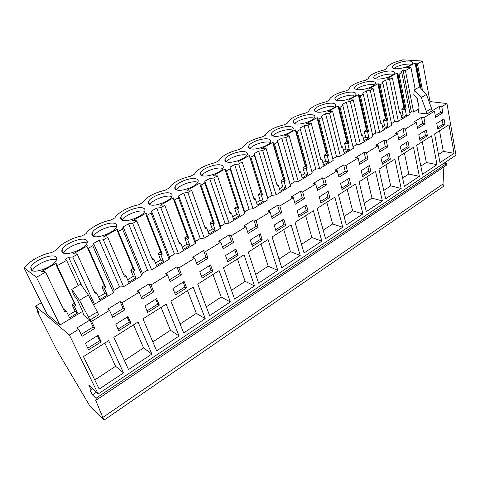 <?xml version="1.0" encoding="UTF-8"?>
<svg xmlns="http://www.w3.org/2000/svg" width="480" height="480" viewBox="0 0 480 480"><rect width="100%" height="100%" fill="white"/><g stroke="black" fill="none" stroke-linecap="round" stroke-linejoin="round"><path stroke-width="0.72" d="M69.384 335.01L35.568 306.114L38.85 312.636L37.248 311.25L56.622 349.758L90.18 406.542L103.932 420.174L95.574 399.96L96.732 399.762L96 398.262L92.442 394.866L90.108 390.132L91.14 389.874L88.848 385.212L98.16 393.966L69.384 335.01L78.666 329.316L82.02 336.324L94.854 328.374L93.12 327.012L81.114 334.428M103.932 420.174L443.448 186.366L443.01 184.014L443.904 166.914M102.642 417.564L443.01 184.014M96.732 399.762L446.874 164.922L446.634 163.584L444.144 163.098M96 398.262L446.634 163.584M92.442 394.866L96.348 392.262M91.14 389.874L92.706 388.836M98.16 393.966L456 155.184L446.952 103.542L441.798 106.704L442.89 112.806L435.606 117.318L434.478 111.186L432.03 110.874L439.338 106.404L440.436 112.488L435.306 115.656M94.854 328.374L91.596 321.39L109.548 310.386L112.674 317.334L124.968 309.72L121.932 302.796L139.128 292.254L142.044 299.148L153.822 291.846L150.996 284.976L167.484 274.866L170.196 281.706L181.506 274.704L178.866 267.888L194.694 258.192L197.22 264.972L208.074 258.246L205.62 251.49L220.818 242.172L223.176 248.892L233.604 242.43L231.318 235.734L245.928 226.782L248.124 233.442L258.156 227.226L256.026 220.59L270.078 211.974L272.124 218.574L281.778 212.592L279.798 206.016L293.328 197.724L295.23 204.264L304.53 198.504L302.682 191.988L315.714 183.996L317.484 190.482L326.448 184.926L324.732 178.47L337.296 170.766L338.94 177.186L347.586 171.834L345.996 165.438L358.116 158.004L359.64 164.37L367.986 159.198L366.504 152.862L378.204 145.692L379.62 151.992L387.678 147L386.304 140.724L397.608 133.794L398.922 140.04L406.71 135.216L405.432 128.994L416.352 122.304L417.57 128.484L425.1 123.822L423.918 117.66L434.478 111.186M108.678 340.614L83.454 356.61L99.198 389.046L123.534 372.882L108.678 340.614M186.63 287.862L184.146 281.442L172.92 288.468L175.476 294.912L186.63 287.862L184.974 286.95L183.096 282.096M209.634 315.69L230.334 301.938L219.09 270.588L197.718 284.142L209.634 315.69M130.866 323.094L128.01 316.566L115.806 324.198L118.752 330.744L130.866 323.094L129.336 322.014L127.176 317.088M138.012 322.008L113.844 337.338L128.532 369.564L151.872 354.06L138.012 322.008M144.96 305.958L147.702 312.456L159.324 305.112L156.66 298.638L144.96 305.958M179.076 335.988L166.146 304.164L142.968 318.864L156.666 350.874L179.076 335.988L170.478 330.294L161.064 307.386M199.758 271.674L202.14 278.064L212.856 271.296L210.54 264.924L199.758 271.674M170.904 301.152L183.678 332.928L205.206 318.63L193.152 287.04L170.904 301.152M235.902 249.054L225.54 255.54L227.76 261.882L238.062 255.372L235.902 249.054M321.864 241.134L313.386 210.786L295.038 222.42L304.038 252.978L321.864 241.134L311.904 237.552L305.652 215.688M407.994 141.378L400.248 146.226L401.496 152.13L409.2 147.258L407.994 141.378M254.514 285.876L244.032 254.772L223.482 267.804L234.594 299.106L254.514 285.876L245.13 281.34L237.45 258.942M260.298 233.796L250.326 240.03L252.396 246.318L262.308 240.06L260.298 233.796M366.312 211.608L382.362 200.946L375.534 171.366L359.058 181.818L366.312 211.608M277.8 270.408L268.026 239.556L248.25 252.096L258.612 283.152L277.8 270.408L268.2 266.214L261.03 243.99M369.48 165.48L361.182 170.67L362.628 176.682L370.884 171.468L369.48 165.48M401.184 188.448L394.842 159.12L378.93 169.212L385.668 198.75L401.184 188.448L390.69 185.886L385.98 164.742M328.176 191.322L319.266 196.896L320.934 203.022L329.802 197.418L328.176 191.322M317.154 208.392L325.536 238.698L342.738 227.268L334.842 197.172L317.154 208.392M342.15 189.618L350.706 184.212L349.194 178.17L340.596 183.546L342.15 189.618M355.548 184.044L338.484 194.868L346.278 224.916L362.892 213.882L355.548 184.044M382.392 164.196L390.366 159.156L389.07 153.222L381.054 158.238L382.392 164.196M306.384 204.954L297.138 210.738L298.932 216.918L308.13 211.11L306.384 204.954M272.088 236.976L281.742 267.786L300.234 255.504L291.126 224.904L272.088 236.976M276.102 231.342L285.648 225.312L283.77 219.102L274.176 225.108L276.102 231.342M416.676 145.272L422.478 174.3L436.998 164.652L431.556 135.84L416.676 145.272M427.41 135.756L426.294 129.93L418.806 134.616L419.958 140.466L427.41 135.756L425.388 135.426L424.542 131.028M404.376 186.324L419.382 176.352L413.508 147.282L398.124 157.044L404.376 186.324M454.056 153.324L449.016 124.764L434.622 133.896L439.992 162.666L454.056 153.324L443.31 151.38L439.536 130.776M437.814 129.186L445.026 124.626L443.994 118.854L436.746 123.39L437.814 129.186M88.542 349.83L101.184 341.844L98.118 335.268L85.38 343.236L88.542 349.83M416.352 122.304L413.922 121.944L421.482 117.324L422.664 123.462L417.24 126.816M423.918 117.66L421.482 117.324M441.798 106.704L439.338 106.404M430.002 101.574L446.952 103.542M35.568 306.114L41.4 302.736M78.666 329.316L76.98 327.936L89.868 320.058L93.12 327.012M91.596 321.39L89.868 320.058M109.548 310.386L107.766 309.114L120.108 301.566L123.138 308.472L111.834 315.456M121.932 302.796L120.108 301.566M139.128 292.254L137.256 291.084L149.088 283.854L151.914 290.7L141.252 297.282M150.996 284.976L149.088 283.854M167.484 274.866L165.534 273.798L176.886 266.856L179.52 273.648L169.464 279.858M178.866 267.888L176.886 266.856M194.694 258.192L192.672 257.208L203.568 250.542L206.028 257.274L196.536 263.136M205.62 251.49L203.568 250.542M220.818 242.172L218.73 241.272L229.206 234.87L231.498 241.542L222.54 247.08M231.318 235.734L229.206 234.87M245.928 226.782L243.786 225.96L253.86 219.798L255.99 226.416L247.53 231.642M256.026 220.59L253.86 219.798M270.078 211.974L267.882 211.224L277.578 205.296L279.564 211.854L271.572 216.792M279.798 206.016L277.578 205.296M293.328 197.724L291.084 197.04L300.42 191.334L302.268 197.826L294.714 202.494M302.682 191.988L300.42 191.334M315.714 183.996L313.434 183.378L322.434 177.876L324.156 184.314L317.004 188.724M324.732 178.47L322.434 177.876M337.296 170.766L334.974 170.208L343.656 164.898L345.258 171.276L338.496 175.452M345.996 165.438L343.656 164.898M358.116 158.004L355.758 157.5L364.14 152.382L365.622 158.7L359.226 162.648M366.504 152.862L364.14 152.382M378.204 145.692L375.822 145.236L383.91 140.292L385.29 146.55L379.236 150.288M386.304 140.724L383.91 140.292M397.608 133.794L395.196 133.392L403.014 128.61L404.292 134.814L398.568 138.348M405.432 128.994L403.014 128.61M89.862 320.052L83.958 315.492L81.924 309.66L77.352 299.916L73.494 294.426L71.778 289.38L79.446 300.276L88.554 317.244L97.344 311.892L98.628 314.694L89.862 320.052L88.554 317.244M409.812 112.656L411.324 111.75L413.616 112.056L418.83 108.918M63.678 309.642L64.092 309.396L66.426 311.256L64.902 312.168L45.576 272.172L36.444 277.284L24 267.732L24.99 267.192C29.07 261.138 41.946 254.142 51.708 252.522L56.196 250.056C59.778 244.356 72.132 237.642 81.816 235.986L86.124 233.622C89.244 228.258 101.106 221.808 110.706 220.128L114.846 217.854C117.534 212.796 128.934 206.598 138.456 204.888L142.428 202.71C146.424 197.034 153.984 192.882 165.12 190.248L168.942 188.148C172.506 182.778 179.784 178.782 190.776 176.16L194.448 174.144C197.61 169.056 204.618 165.21 215.466 162.606L219.084 160.464C222.042 155.706 228.762 152.064 239.25 149.544L242.796 147.306C245.568 142.848 252.03 139.398 262.176 136.956L265.464 135.15L265.638 134.634C268.248 130.458 274.464 127.182 284.292 124.812L287.466 123.072L287.658 122.436C290.112 118.506 296.106 115.392 305.634 113.094L308.7 111.414L308.904 110.676C311.22 106.98 317.004 104.01 326.25 101.778L329.214 100.152L329.412 99.324C331.602 95.844 337.188 93.018 346.17 90.84L349.032 89.268L349.224 88.374C351.294 85.086 356.7 82.386 365.43 80.262L368.202 78.744L368.37 77.79C370.332 74.688 375.564 72.102 384.066 70.032L386.748 68.556L386.892 67.56C388.758 64.626 393.828 62.148 402.108 60.126L402.654 59.826L422.466 61.038L417.444 63.858L416.322 63.786L415.092 62.982L406.302 67.89L410.964 67.482L405.426 70.59L403.098 70.41L400.98 71.592L401.802 72.618L410.112 114.168L398.316 121.272L394.554 121.824L391.518 123.648M401.802 72.618L399.066 74.148L397.956 74.058L396.786 73.2L387.702 78.27L392.37 77.898L389.592 79.458L385.746 80.106L382.146 82.116L382.896 83.208L391.842 125.166L379.65 132.51L375.858 133.05L372.606 135.006M382.896 83.208L380.07 84.792L378.966 84.684L377.862 83.76L368.466 89.01L373.14 88.674L370.266 90.288L366.39 90.924L362.664 93.006L363.33 94.17L372.954 136.542L360.342 144.132L356.526 144.66L353.046 146.754M363.33 94.17L360.408 95.808L359.322 95.676L358.806 94.752L358.284 94.692L348.558 100.122L353.232 99.828L350.256 101.496L346.356 102.12L342.498 104.274L353.424 148.302L340.368 156.162L336.528 156.672L332.802 158.916M343.074 105.516L340.05 107.214L338.976 107.064L338.532 106.074L338.022 106.002L327.948 111.624L332.616 111.372L329.532 113.1L325.608 113.718L321.612 115.95L333.204 160.476L319.692 168.618L315.822 169.11L311.838 171.504L312.264 173.088L298.266 181.518L294.372 181.992L290.244 184.476L290.574 186.15L276.054 194.892L272.142 195.348L267.858 197.922L268.08 199.698L253.02 208.764L249.078 209.202L244.632 211.872L244.74 213.75L229.104 223.164L225.144 223.578L220.53 226.35L220.506 228.342L204.264 238.122L200.28 238.512L195.486 241.392L195.324 243.504L178.44 253.674L174.438 254.034L169.452 257.028L169.146 259.272L151.572 269.85L147.552 270.18L142.362 273.3L141.9 275.676L123.6 286.692L119.568 286.992L114.162 290.238L113.526 292.764L94.458 304.248L93.312 304.32M82.542 311.424L59.916 325.044L47.052 314.118L24 267.732M429.408 102.546L430.104 102.126L422.466 61.038M426.912 113.994L432.024 110.874L431.568 108.414L426.45 111.528L426.912 113.994L418.518 112.872L418.968 107.208L417.312 98.67L413.79 94.824L414.276 89.928L421.272 97.542L426.45 111.528M37.248 311.25L37.944 310.842M101.184 341.844L99.732 340.674L97.41 335.712M87.762 348.216L99.732 340.674M123.534 372.882L115.62 366.27L104.838 343.05M94.782 379.938L115.62 366.27M78.312 285.582L66.618 260.388L65.028 259.344L68.622 257.334L81.648 285.534M36.444 277.284L59.916 325.044M66.618 260.388L57.048 265.746L75.9 305.622L74.388 306.516L77.484 313.038L69.576 317.79L66.426 311.256M71.778 289.38L80.694 284.19L88.35 294.996L97.344 311.892M45.576 272.172L44.85 271.638L41.238 271.668L56.754 263.004L57.114 263.25L56.304 265.23L57.048 265.746M322.098 117.27L318.954 119.028L317.904 118.854L317.532 117.804L317.028 117.72L306.588 123.546L311.256 123.342L308.058 125.13L304.104 125.736L299.964 128.046L300.348 129.456L297.09 131.274L296.052 131.076L295.77 129.96L295.272 129.864L284.448 135.906L289.104 135.75L285.786 137.61L281.808 138.192L277.512 140.592L277.788 142.092L274.41 143.982L273.39 143.76L273.192 142.566L272.706 142.464L261.474 148.728L266.118 148.626L262.674 150.558L258.672 151.122L256.47 152.352L254.214 153.618L254.37 155.208L250.86 157.176L249.864 156.924L249.762 155.652L249.288 155.532L237.624 162.042L242.25 161.994L238.674 163.998L234.648 164.55L230.016 167.136L230.046 168.834L226.398 170.88L225.432 170.598L225.426 169.242L224.964 169.11L212.844 175.872L217.452 175.89L213.732 177.972L209.682 178.5L204.87 181.194L204.756 183L200.97 185.124L200.028 184.812L200.136 183.372L199.686 183.222L187.08 190.254L190.734 190.008L191.664 190.338L187.794 192.504L183.726 193.008L181.254 194.388L178.716 195.81L178.458 197.736L174.51 199.944L173.604 199.596L173.826 198.066L173.394 197.898L160.278 205.218L163.926 205.008L164.82 205.374L160.794 207.63L156.708 208.11L154.134 209.544L151.488 211.026L151.068 213.078L146.958 215.376L146.088 214.992L146.442 213.36L146.022 213.174L132.36 220.8L136.008 220.632L136.866 221.034L132.672 223.38L128.568 223.836L123.132 226.872L122.538 229.062L118.254 231.462L117.42 231.036L117.912 229.296L117.51 229.092L103.272 237.042L106.908 236.916L107.73 237.354L103.35 239.808L99.234 240.228L93.558 243.396L92.778 245.73L88.308 248.238L87.516 247.764L88.158 245.91L87.78 245.688L72.924 253.98L76.548 253.902L77.328 254.388L72.756 256.944L68.622 257.334M55.656 256.77C51.39 253.272 32.67 261.096 30.72 267.258L31.344 270.228C35.292 274.002 54.612 265.962 56.412 259.854C56.922 258.498 56.67 257.472 55.656 256.77M357.576 89.658C363.072 90.444 374.496 86.658 375.396 83.754C375.846 82.5 374.844 81.732 372.402 81.456C366.792 80.766 355.686 84.492 354.738 87.384C354.294 88.596 355.236 89.358 357.576 89.658M376.812 79.014C382.326 79.686 393.426 76.044 394.284 73.284C394.716 72.054 393.672 71.316 391.146 71.082C385.524 70.5 374.736 74.076 373.836 76.824C373.398 78.018 374.388 78.75 376.812 79.014M337.68 100.674C343.14 101.586 354.912 97.632 355.866 94.578C356.328 93.294 355.374 92.496 353.016 92.184C347.424 91.38 335.988 95.262 334.986 98.31C334.53 99.546 335.424 100.332 337.68 100.674M268.386 139.026C262.974 137.628 249.894 142.314 248.658 146.112C248.16 147.426 248.844 148.326 250.71 148.812C255.954 150.348 269.424 145.566 270.6 141.768C271.104 140.4 270.372 139.488 268.386 139.026M273.636 136.122C278.958 137.478 291.948 132.936 293.064 129.342C293.562 127.992 292.77 127.11 290.682 126.684C285.21 125.454 272.592 129.912 271.422 133.5C270.93 134.796 271.668 135.672 273.636 136.122M312.192 114.78C306.672 113.706 294.48 117.948 293.364 121.344C292.884 122.622 293.676 123.468 295.746 123.882C301.122 125.076 313.68 120.75 314.736 117.348C315.222 116.022 314.376 115.164 312.192 114.78M332.958 103.284C327.396 102.354 315.594 106.404 314.544 109.62C314.07 110.88 314.916 111.696 317.082 112.074C322.506 113.118 334.656 108.99 335.658 105.768C336.132 104.46 335.232 103.638 332.958 103.284M122.01 220.044C126.642 222.768 143.226 216.312 144.762 211.224C145.296 209.82 144.858 208.806 143.454 208.176C138.57 205.662 122.49 211.968 120.846 217.074C120.336 218.406 120.72 219.396 122.01 220.044M395.412 68.718C400.944 69.282 411.738 65.778 412.554 63.156C412.974 61.95 411.882 61.242 409.284 61.038C403.65 60.564 393.156 64.008 392.304 66.618C391.878 67.788 392.916 68.484 395.412 68.718M170.412 193.254C165.384 191.01 150.018 196.914 148.464 201.72C147.954 203.058 148.398 204.036 149.808 204.654C154.608 207.096 170.454 201.054 171.906 196.26C172.44 194.856 171.942 193.854 170.412 193.254M226.914 161.982C232.074 163.71 246.06 158.664 247.302 154.644C247.818 153.264 247.134 152.322 245.262 151.824C239.922 150.246 226.344 155.19 225.036 159.21C224.526 160.536 225.156 161.46 226.914 161.982M202.2 175.656C207.264 177.6 221.814 172.26 223.122 168C223.644 166.608 223.02 165.642 221.256 165.114C216 163.332 201.882 168.558 200.496 172.824C199.986 174.156 200.556 175.104 202.2 175.656M196.326 178.914C191.178 176.91 176.46 182.46 174.996 186.984C174.48 188.322 174.99 189.282 176.52 189.87C181.464 192.054 196.626 186.378 198.006 181.866C198.534 180.462 197.976 179.478 196.326 178.914M86.148 239.892C81.642 236.754 63.894 244.014 62.052 249.798C61.554 251.1 61.824 252.096 62.85 252.786C67.068 256.176 85.38 248.73 87.09 242.982C87.612 241.602 87.294 240.576 86.148 239.892M93.048 236.076C97.488 239.112 114.894 232.194 116.514 226.788C117.042 225.39 116.664 224.364 115.386 223.71C110.682 220.902 93.804 227.652 92.064 233.088C91.56 234.408 91.89 235.404 93.048 236.076M56.304 265.23L75.138 305.04L75.9 305.622M74.388 306.516L72.018 304.698L74.328 303.33M72.018 304.698L75.102 311.184L77.484 313.038M68.346 315.234L75.102 311.184M79.446 300.276L88.35 294.996M56.754 263.004L57 263.526M56.43 259.806C50.976 257.394 34.212 264.954 32.418 270.714L32.4 270.762M442.89 112.806L440.436 112.488M445.026 124.626L442.992 124.332L442.206 119.976M437.55 127.764L442.992 124.332M438.48 154.548L443.31 151.38M405.426 70.59L413.616 112.056M417.444 63.858L422.406 90.108M416.922 98.244L417.678 102.144L417.954 101.982M410.964 67.482L415.206 89.388M403.098 70.41L411.324 111.75M414.276 89.928L419.46 86.91L426.438 94.476L431.568 108.414M416.322 63.786L421.038 88.62M417.552 101.508L417.87 101.544M421.272 97.542L426.438 94.476M415.092 62.982L419.7 87.168M415.626 63.018L420.36 87.882M411.624 64.29L409.866 64.02C403.47 64.074 398.124 65.556 393.816 68.472M99.234 240.228L119.568 286.992M93.558 243.396L114.162 290.238M72.756 256.944L94.458 304.248M92.778 245.73L113.526 292.764M98.61 297.108L104.826 293.388L101.946 286.95L104.448 288.624L105.9 287.76L88.308 248.238M104.448 288.624L107.34 295.092L99.756 299.646L96.822 293.166L95.352 294.036L77.328 254.388M87.78 245.688L88.038 246.264M94.218 291.534L96.822 293.166M101.946 286.95L104.334 285.528M87.516 247.764L105.09 287.226L105.9 287.76M87.066 243.036C81.792 240.618 65.466 247.644 63.654 253.176M124.968 309.72L123.138 308.472M118.026 329.142L129.336 322.014M151.872 354.06L143.598 347.922L133.524 324.858M124.404 360.51L143.598 347.922M104.826 293.388L107.34 295.092M128.568 223.836L147.552 270.18M123.132 226.872L142.362 273.3M103.35 239.808L123.6 286.692M122.538 229.062L141.9 275.676M127.626 279.732L133.338 276.306L130.65 269.922L133.278 271.458L134.664 270.636L118.254 231.462M133.278 271.458L135.972 277.878L128.7 282.246L125.958 275.82L124.554 276.654L107.73 237.354M117.51 229.092L117.78 229.746M130.65 269.922L133.116 268.464M117.42 231.036L133.824 270.144L134.664 270.636M116.448 226.938C111.354 224.55 95.514 231.024 93.612 236.328M153.822 291.846L151.914 290.7M159.324 305.112L157.728 304.122L155.712 299.232M147.03 310.86L157.728 304.122M152.814 341.88L170.478 330.294M133.338 276.306L135.972 277.872M123.576 274.38L125.958 275.82M156.708 208.11L174.438 254.034M151.488 211.026L169.452 257.028M132.672 223.38L151.572 269.85M151.068 213.078L169.146 259.272M160.74 252.078L158.208 253.578L160.95 254.988L162.282 254.196L146.958 215.376M160.95 254.988L163.464 261.348L156.48 265.548L153.918 259.17L152.568 259.974L136.866 221.034M158.208 253.578L160.722 259.908L163.464 261.348M155.478 263.052L160.722 259.908M146.022 213.174L146.316 213.924M146.088 214.992L161.4 253.746L162.282 254.196M144.648 211.482C139.722 209.13 124.35 215.1 122.34 220.182M181.506 274.704L179.52 273.648M174.846 293.328L184.974 286.95M205.206 318.63L196.326 313.35L187.524 290.604M180.084 323.994L196.326 313.35M151.788 258.042L153.918 259.17M183.726 193.008L200.28 238.512M178.716 195.81L195.486 241.392M160.794 207.63L178.44 253.674M178.458 197.736L195.324 243.504M187.284 236.334L184.686 237.876L187.524 239.166L188.808 238.398L174.51 199.944M187.53 239.166L189.876 245.466L183.168 249.504L180.774 243.186L179.478 243.954L164.82 205.374M184.686 237.876L187.038 244.152L189.876 245.466M182.232 247.026L187.038 244.152M173.394 197.898L173.724 198.786M173.604 199.596L187.896 237.99L188.808 238.398M171.648 196.578C166.77 194.382 152.016 199.872 149.916 204.702M208.074 258.246L206.028 257.274M212.856 271.296L211.146 270.456L209.394 265.644M201.558 276.498L211.146 270.456M230.334 301.938L221.19 297.042L212.97 274.47M206.28 306.816L221.19 297.042M178.842 242.28L180.774 243.186M209.682 178.5L225.144 223.578M204.87 181.194L220.53 226.35M187.794 192.504L204.264 238.122M204.756 183L220.506 228.342M212.796 221.202L210.15 222.774L213.078 223.95L214.314 223.218L200.97 185.124M213.078 223.95L215.274 230.202L208.818 234.084L206.586 227.82L205.338 228.558L191.664 190.338M210.15 222.774L212.346 228.99L215.274 230.202M207.948 231.63L212.346 228.99M199.686 183.222L200.064 184.308M200.028 184.812L213.372 222.84L214.314 223.218M197.484 182.202C192.534 180.264 178.584 185.304 176.418 189.834M233.604 242.43L231.498 241.542M238.062 255.372L236.304 254.598L234.666 249.828M227.214 260.328L236.304 254.598M231.468 290.304L245.13 281.34M204.81 227.082L206.586 227.82M234.648 164.55L249.078 209.202M230.016 167.136L244.632 211.872M213.732 177.972L229.104 223.164M230.046 168.834L244.74 213.75M237.348 206.64L234.654 208.242L237.666 209.316L238.848 208.608L226.398 170.88M237.666 209.316L239.718 215.508L233.502 219.246L231.414 213.036L230.214 213.75L217.452 175.89M234.654 208.242L236.706 214.404L239.712 215.508M232.686 216.81L236.706 214.404M224.964 169.11L225.432 170.526M225.432 170.598L237.888 208.266L238.848 208.608M222.342 168.372C217.344 166.668 204.132 171.3 201.894 175.554M258.156 227.226L255.99 226.416M262.308 240.06L260.502 239.346L258.978 234.618M251.886 244.776L260.502 239.346M255.696 274.416L268.2 266.214M229.77 212.43L231.414 213.036M258.672 151.122L272.142 195.348M254.214 153.618L267.858 197.922M238.674 163.998L253.02 208.764M254.37 155.208L268.08 199.698M249.288 155.532L260.862 192.696L258.246 194.244L261.336 195.222L262.476 194.544L250.86 157.176M261.336 195.222L263.25 201.36L257.262 204.96L255.318 198.804L254.16 199.494L242.25 161.994M258.246 194.244L260.166 200.352L263.25 201.36M256.5 202.548L260.166 200.352M249.864 156.924L261.486 194.232L262.476 194.544M246.27 155.052C241.254 153.558 228.72 157.824 226.416 161.82M281.778 212.592L279.564 211.854M285.648 225.312L283.806 224.658L282.384 219.972M275.628 229.812L283.806 224.658M300.234 255.504L290.442 251.628L283.746 229.584M279.024 259.116L290.442 251.628M253.782 198.306L255.318 198.804M281.808 138.192L294.372 181.992M277.512 140.592L290.244 184.476M262.674 150.558L276.054 194.892M277.788 142.092L290.574 186.15M272.706 142.464L283.512 179.262L280.986 180.756L284.142 181.644L285.24 180.99L274.41 143.982M284.142 181.644L285.93 187.728L280.158 191.196L278.34 185.1L277.23 185.76L266.118 148.626M280.986 180.756L282.78 186.81L285.924 187.728M279.444 188.808L282.78 186.81M283.512 179.262L283.836 179.352M273.39 143.76L284.232 180.708L285.24 180.99M269.334 142.224C264.306 140.916 252.396 144.858 250.038 148.608M304.53 198.504L302.268 197.826M308.13 211.11L306.252 210.516L304.926 205.866M298.494 215.4L306.252 210.516M301.506 244.374L311.904 237.552M276.906 184.68L278.34 185.1M304.104 125.736L315.822 169.11M299.964 128.046L311.838 171.504M285.786 137.61L298.266 181.518M300.348 129.456L312.264 173.088M295.272 129.864L305.352 166.308L302.916 167.754L306.132 168.552L307.194 167.922L297.09 131.274M306.132 168.552L307.794 174.582L302.232 177.924L300.534 171.882L299.46 172.524L289.104 135.75M302.916 167.754L304.59 173.748L307.794 174.582M301.566 175.56L304.59 173.748M305.352 166.308L305.82 166.428M296.052 131.076L306.162 167.664L307.194 167.922M291.564 129.852C286.548 128.718 275.22 132.36 272.802 135.888M326.448 184.926L324.156 184.314M329.802 197.418L327.888 196.878L326.658 192.27M320.526 201.516L327.888 196.878M342.738 227.268L332.622 223.968L326.796 202.278M323.178 230.16L332.622 223.968M299.184 171.54L300.534 171.882M325.608 113.718L336.528 156.672M308.058 125.13L319.692 168.618M317.028 117.72L326.424 153.81L324.078 155.202L327.342 155.922L328.368 155.316L318.954 119.028M327.342 155.922L328.896 161.892L323.526 165.12L321.948 159.138L320.91 159.756L311.256 123.342M324.078 155.202L325.638 161.142L328.896 161.892M322.908 162.78L325.638 161.142M317.532 117.804L326.928 153.918L327.324 155.082L328.368 155.316M326.424 153.81L326.928 153.918M317.904 118.854L327.324 155.082M313.014 117.912C308.016 116.934 297.228 120.312 294.756 123.63M347.586 171.834L345.258 171.276M350.706 184.212L348.768 183.72L347.622 179.154M341.772 188.124L348.768 183.72M362.892 213.882L352.638 210.84L347.202 189.336M344.082 216.45L352.638 210.84M320.67 158.85L321.942 159.138M346.356 102.12L356.526 144.66M329.532 113.1L340.368 156.162M338.022 106.002L346.776 141.738L344.508 143.082L347.82 143.73L348.81 143.142L340.05 107.214M347.826 143.73L349.272 149.646L344.082 152.766L342.612 146.838L341.61 147.432L332.616 111.372M344.508 143.082L345.96 148.968L349.272 149.646M343.506 150.444L345.96 148.968M338.532 106.074L347.286 141.84L347.754 142.938L348.81 143.142M346.776 141.738L347.286 141.84M338.976 107.064L347.754 142.938M333.726 106.386C328.758 105.552 318.468 108.69 315.942 111.81M367.986 159.198L365.622 158.7M370.884 171.468L368.922 171.018L367.854 166.494M362.274 175.206L368.922 171.018M382.362 200.946L371.982 198.156L366.924 176.832M364.272 203.214L371.982 198.156M341.4 146.592L342.612 146.838M366.39 90.924L375.858 133.05M350.256 101.496L360.342 144.132M358.284 94.692L366.444 130.074L364.248 131.376L367.608 131.952L368.562 131.388L360.408 95.808M367.608 131.952L368.952 137.814L363.942 140.826L362.568 134.952L361.602 135.528L353.232 99.828M364.248 131.376L365.604 137.208L368.952 137.814M363.402 138.522L365.604 137.208M358.806 94.752L366.96 130.164L367.488 131.202L368.562 131.388M366.444 130.074L366.96 130.164M359.322 95.676L367.488 131.202M353.73 95.256C348.804 94.548 338.976 97.47 336.408 100.404M387.678 147L385.29 146.55M390.366 159.156L388.386 158.748L387.396 154.266M382.062 162.732L388.386 158.748M383.766 190.428L390.69 185.886M361.422 134.748L362.568 134.952M385.746 80.106L394.554 121.824M370.266 90.288L379.65 132.51M377.862 83.76L385.452 118.8L383.334 120.06L386.724 120.57L387.654 120.018L380.07 84.792M386.724 120.57L387.978 126.372L383.136 129.288L381.858 123.468L380.922 124.026L373.14 88.674M383.334 120.06L384.594 125.838L387.978 126.372M382.632 127.008L384.594 125.838M378.39 83.814L385.974 118.878L386.562 119.856L387.648 120.018M385.452 118.8L385.974 118.878M378.966 84.684L386.562 119.856M374.628 84.792L373.068 84.492C366.306 84.45 360.678 86.082 356.19 89.394M406.71 135.216L404.292 134.814M409.2 147.258L407.196 146.892L406.278 142.452M401.19 150.678L407.196 146.892M419.382 176.352L408.798 174.012L404.418 153.048M402.612 178.068L408.798 174.012M380.766 123.3L381.858 123.468M389.592 79.458L398.316 121.272M396.786 73.2L403.842 107.898L401.79 109.11L405.216 109.56L406.11 109.032L399.066 74.148M405.216 109.56L406.386 115.308L401.694 118.128L400.506 112.368L399.606 112.902L392.37 77.898M401.79 109.11L402.96 114.834L406.38 115.308M401.232 115.872L402.96 114.834M397.32 73.242L404.37 107.964L405.018 108.888L406.11 109.032M403.842 107.898L404.37 107.964M397.956 74.058L405.018 108.888M393.432 74.37L391.77 74.088C385.194 74.094 379.704 75.648 375.312 78.756M425.1 123.822L422.664 123.462M419.676 139.032L425.388 135.426M436.998 164.652L426.33 162.516L422.262 141.732M420.84 166.116L426.33 162.516M399.462 112.224L400.506 112.368M32.418 270.714L30.72 267.258M392.556 67.866L392.304 66.618M63.612 253.158L62.052 249.798M93.462 236.268L92.064 233.088M122.088 220.08L120.846 217.074M149.568 204.546L148.464 201.72M175.968 189.63L174.996 186.984M201.36 175.296L200.496 172.824M225.792 161.514L225.036 159.21M249.324 148.254L248.658 146.112M272.004 135.486L271.422 133.5M293.874 123.186L293.364 121.344M314.988 111.33L314.544 109.62M335.376 99.888L334.986 98.31M355.08 88.842L354.738 87.384M374.13 78.174L373.836 76.824"/></g></svg>

